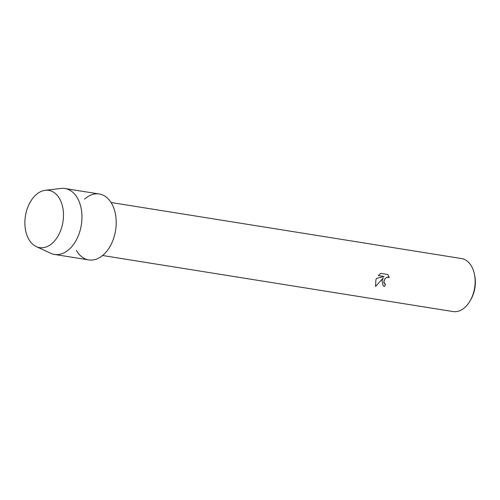 <?xml version="1.0" encoding="UTF-8"?>
<svg xmlns="http://www.w3.org/2000/svg" width="500" height="500" viewBox="0 0 500 500"><rect width="100%" height="100%" fill="white"/><g stroke="black" fill="none" stroke-linecap="round" stroke-linejoin="round"><path stroke-width="0.75" d="M60.819 230.087A28.994 18.981 -80.9 0 0 53.95 192.425A28.994 18.981 -80.9 0 0 27.538 207.887A28.994 18.981 -80.9 0 0 34.406 245.55A28.994 18.981 -80.9 0 0 60.819 230.087A28.994 18.981 -80.9 0 0 45.269 190.287A28.994 18.981 -80.9 0 0 27.538 207.887A28.994 18.981 -80.9 0 0 36.263 246.594A28.994 18.981 -80.9 0 0 60.819 230.087M76.344 250.431A33.375 21.85 -80.9 0 0 113.15 239.731A33.375 21.85 -80.9 0 0 110.406 201.525A33.375 21.85 -80.9 0 0 84.55 199.137M375.538 286.469L375.875 279.85L376.5 278.425L384.075 276.488L378.312 275.569L380.706 273.375L387.812 274.513L389.269 277.725L388.075 277.119L386.906 277.231L384.794 278.994L383.919 281.131L384.487 283.719L385.637 284.288A26.837 17.575 99.1 0 1 384.544 286.456L383.162 285.938L382.013 280.831L383.225 277.987L375.538 286.469L383.225 277.987M102.587 255.506L453.038 311.556A26.837 17.575 -80.9 0 0 470.188 300.7A26.837 17.575 -80.9 0 0 472.675 295.331A26.837 17.575 -80.9 0 0 474.425 274.219A26.837 17.575 -80.9 0 0 461.512 258.556L111.062 202.506M470.188 300.7L470.925 299.413A24.056 15.75 -80.9 0 0 473.156 294.6A24.056 15.75 -80.9 0 0 474.719 275.675L474.425 274.219M384.787 283.969L384.006 282.95L383.837 281.725L384.781 278.988L386.887 277.225L388.919 277.45M389.25 277.712L387.806 274.506M383.15 285.931L384.525 286.444A26.812 17.556 -80.9 0 0 385.613 284.281M378.319 275.562L384.075 276.488M36.263 246.594L50.637 253.256A33.375 21.85 -80.9 0 0 54.475 254.431A33.375 21.85 -80.9 0 0 78.9 234.25A33.375 21.85 -80.9 0 0 65.019 188.519A33.375 21.85 -80.9 0 0 61.006 188.444L45.269 190.287M54.475 254.431L88.725 259.913A33.375 21.85 -80.9 0 0 113.15 239.731A33.375 21.85 -80.9 0 0 99.269 194L65.019 188.519"/></g></svg>
